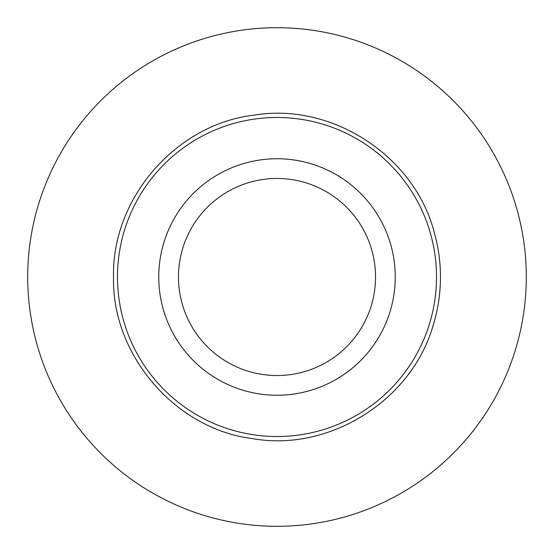 <?xml version="1.0" encoding="UTF-8"?>
<svg xmlns="http://www.w3.org/2000/svg" width="554" height="554" viewBox="0 0 554 554"><rect width="100%" height="100%" fill="white"/><g stroke="black" fill="none" stroke-linecap="round" stroke-linejoin="round"><path stroke-width="0.83" d="M178.464 277A98.536 98.536 0 0 0 277 375.536A98.536 98.536 0 0 0 375.536 277A98.536 98.536 0 0 0 277 178.464A98.536 98.536 0 0 0 178.464 277M395.244 277A118.244 118.244 0 0 0 277 158.756A118.244 118.244 0 0 0 158.756 277A118.244 118.244 0 0 0 277 395.244A118.244 118.244 0 0 0 395.244 277M27.7 277A249.3 249.3 0 0 0 277 526.3A249.3 249.3 0 0 0 526.3 277A249.3 249.3 0 0 0 277 27.7A249.3 249.3 0 0 0 27.7 277M436.517 277A159.517 159.517 0 0 0 277 117.483A159.517 159.517 0 0 0 117.483 277A159.517 159.517 0 0 0 277 436.517A159.517 159.517 0 0 0 436.517 277M113.542 277C111.583 198.519 176.214 124.027 253.967 115.177C331.105 101.978 413.949 155.48 433.969 231.399C438.283 246.295 440.451 261.495 440.458 277C440.444 293.385 438.034 309.402 433.235 325.066C412.121 400.21 329.298 452.327 252.7 438.643C175.459 429.198 111.624 355.031 113.542 277"/></g></svg>
